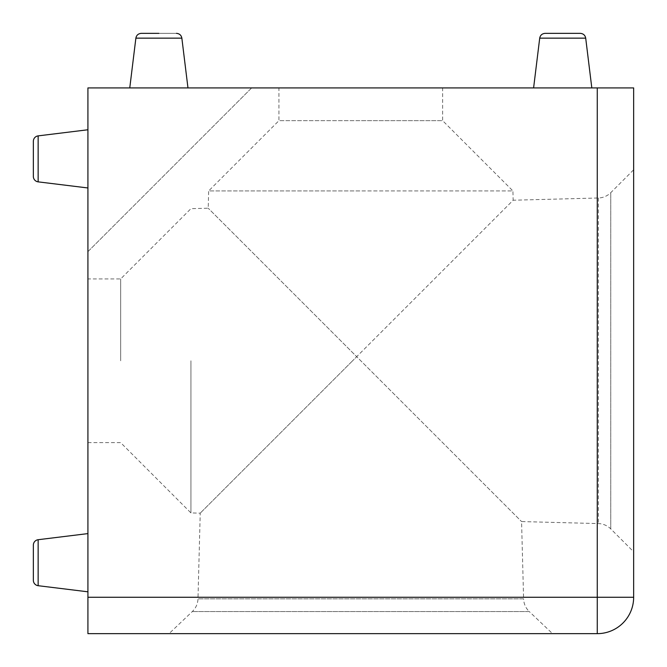 <?xml version="1.0" encoding="UTF-8"?>
<svg xmlns="http://www.w3.org/2000/svg" width="667" height="667" viewBox="0 0 667 667"><rect width="100%" height="100%" fill="white"/><g stroke="black" fill="none" stroke-linecap="round" stroke-linejoin="round"><path stroke-width="0.5" stroke-dasharray="3.33 2.5" d="M442.646 87.919L360.789 87.919L442.646 87.919L442.646 120.669L360.789 120.669L442.646 120.669L512.915 190.929L360.789 190.929L512.915 190.929L513.156 200.225L356.687 356.687L521.569 521.569L208.212 208.212L356.687 356.687L208.212 208.212L356.687 356.687L352.593 360.789L513.156 200.225L598.374 197.991A18.192 18.192 0 0 0 610.764 192.671L633.65 169.785L633.65 551.792L633.65 169.785M552.534 633.65L360.789 633.65L552.534 633.65L529.256 611.556L192.313 611.556L529.256 611.556C525.688 608.071 523.795 603.827 523.595 598.841L197.982 598.841L523.595 598.841L521.569 521.569L598.374 523.578A18.192 18.192 0 0 1 610.764 528.906L633.65 551.792M87.919 591.812L87.919 533.6L87.919 591.812L87.919 533.6L87.919 591.812L38.144 585.701L38.144 539.711L38.144 585.701A5.461 5.461 0 0 1 33.35 580.282L33.35 545.131M38.144 181.858L38.144 135.876L87.919 129.765L87.919 187.969L38.144 181.858L38.144 135.876L38.144 181.858A5.461 5.461 0 0 1 33.35 176.447L33.35 141.287M585.701 38.144C585.126 35.209 583.317 33.617 580.282 33.35L545.131 33.35C542.088 33.617 540.287 35.209 539.711 38.144L585.701 38.144L562.706 38.144L585.701 38.144L591.812 87.919L562.706 87.919L591.812 87.919M158.871 87.919L129.765 87.919L158.871 87.919M87.919 129.765L87.919 187.969M120.669 360.789L120.669 278.931L120.669 360.789M190.929 360.789L190.929 512.915L190.929 360.789M87.919 278.931L87.919 442.646L87.919 278.931L120.669 278.931L190.929 208.663L208.212 208.212L208.663 190.929L360.789 190.929L208.663 190.929L278.931 120.669L360.789 120.669L278.931 120.669L278.931 87.919L360.789 87.919L278.931 87.919M87.919 442.646L120.669 442.646L190.929 512.915L200.225 513.156L197.982 598.841C197.774 603.827 195.89 608.071 192.313 611.556L169.034 633.65L360.789 633.65L169.034 633.65M562.706 87.919L533.6 87.919L562.706 87.919M251.642 87.919L597.265 87.919L597.265 597.265L87.919 597.265L87.919 87.919L87.919 251.642L251.642 87.919L87.919 87.919L87.919 251.642L251.642 87.919M87.919 597.265L87.919 633.65L597.265 633.65A36.385 36.385 0 0 0 633.65 597.265L633.65 87.919L597.265 87.919M352.593 360.789L200.225 513.156L352.593 360.789M158.871 33.35L176.447 33.35L158.871 33.35M598.374 197.991L598.374 523.578L598.374 197.991M610.764 528.906L610.764 192.671L610.764 528.906M141.287 33.35C138.252 33.617 136.443 35.209 135.876 38.144L181.858 38.144L158.871 38.144L181.858 38.144L187.969 87.919M38.144 585.701L38.144 539.711M597.265 633.65L597.265 597.265L633.65 597.265M135.876 38.144L129.765 87.919M539.711 38.144L533.6 87.919M181.858 38.144C181.291 35.209 179.481 33.617 176.447 33.35"/><path stroke-width="1" d="M38.144 539.711A5.461 5.461 0 0 0 33.35 545.131L33.35 580.282L33.35 545.131A5.461 5.461 0 0 1 38.144 539.711L87.919 533.6L38.144 539.711L38.144 585.701A5.461 5.461 0 0 1 33.35 580.282L33.35 545.131M33.35 141.287L33.35 176.447A5.461 5.461 0 0 0 38.144 181.858L38.144 135.876A5.461 5.461 0 0 0 33.35 141.287L33.35 176.447L33.35 141.287A5.461 5.461 0 0 1 38.144 135.876L87.919 129.765M158.871 33.35L141.287 33.35L158.871 33.35M545.131 33.35L580.282 33.35C583.317 33.617 585.126 35.209 585.701 38.144L539.711 38.144C540.287 35.209 542.088 33.617 545.131 33.35M38.144 181.858L87.919 187.969M38.144 585.701L87.919 591.812M597.265 87.919L87.919 87.919L87.919 597.265L597.265 597.265L597.265 87.919L633.65 87.919L633.65 597.265A36.385 36.385 0 0 1 597.265 633.65L87.919 633.65L87.919 597.265M187.969 87.919L181.858 38.144L135.876 38.144C136.443 35.209 138.252 33.617 141.287 33.35M597.265 633.65A36.385 36.385 0 0 0 633.65 597.265L597.265 597.265L597.265 633.65M585.701 38.144L591.812 87.919M135.876 38.144L129.765 87.919M539.711 38.144L533.6 87.919M181.858 38.144C181.291 35.209 179.481 33.617 176.447 33.35"/></g></svg>
